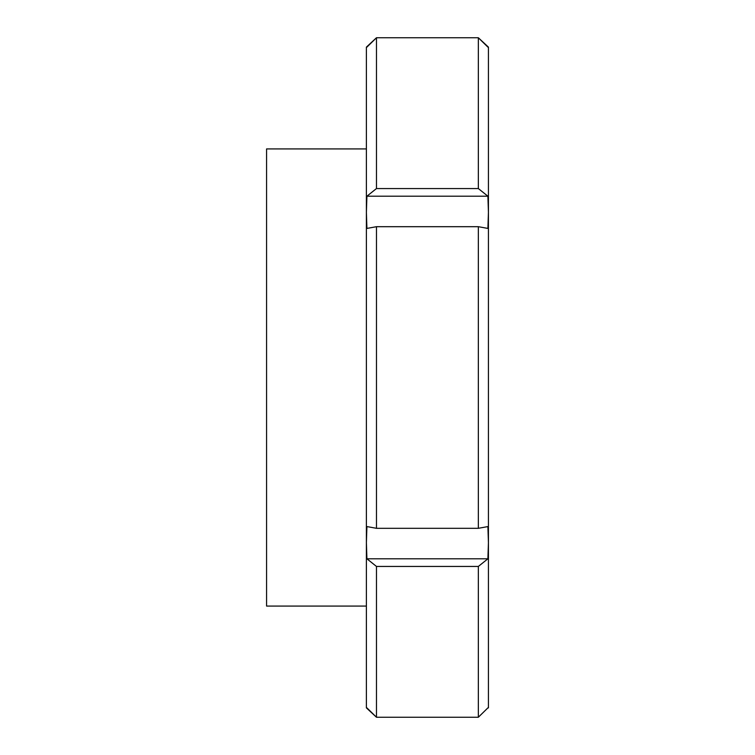<?xml version="1.0" encoding="UTF-8"?>
<svg xmlns="http://www.w3.org/2000/svg" width="755" height="755" viewBox="0 0 755 755"><rect width="100%" height="100%" fill="white"/><g stroke="black" fill="none" stroke-linecap="round" stroke-linejoin="round"><path stroke-width="1.13" d="M376.471 528.311L376.471 226.689L366.911 228.425L366.392 212.315L366.392 707.879L376.471 717.25L376.471 566.439L366.911 558.804L366.392 542.685L366.911 526.575L376.471 528.311L478.34 528.311L487.9 526.575L488.428 542.685L488.428 47.121L478.34 37.75L376.471 37.75L366.392 47.121L366.392 212.315L366.911 196.196L376.471 188.561L376.471 37.75L366.911 47.121M478.34 528.311L478.34 226.689L376.471 226.689M487.9 707.879L488.428 707.879L488.428 542.685L487.9 558.804L478.34 566.439L478.34 717.25L487.9 707.879L478.34 717.25L376.471 717.25L366.911 707.879M376.471 188.561L478.34 188.561L478.34 37.75L487.9 47.121M478.34 566.439L376.471 566.439M478.34 188.561L487.9 196.196L488.428 212.315L487.9 228.425L478.34 226.689M366.911 558.804L487.9 558.804M366.911 196.196L487.9 196.196M366.392 148.924L266.572 148.924L266.572 606.076L366.392 606.076"/></g></svg>
